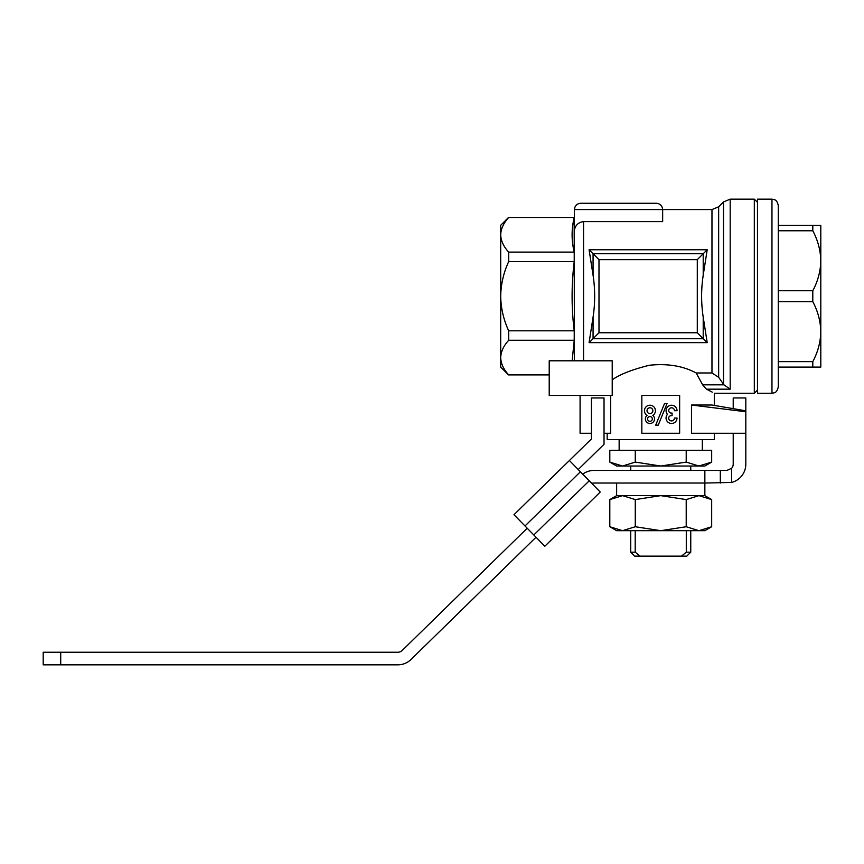 <?xml version="1.0" encoding="UTF-8"?>
<svg xmlns="http://www.w3.org/2000/svg" width="864" height="864" viewBox="0 0 864 864"><rect width="100%" height="100%" fill="white"/><g stroke="black" fill="none" stroke-linecap="round" stroke-linejoin="round"><path stroke-width="1.3" d="M679.644 433.264L679.644 395.453L641.833 395.453L641.833 433.264L679.644 433.264M711.677 462.089L698.944 466.031L686.21 462.089L660.744 466.031L704.851 466.031L711.677 462.089L711.677 450.274L609.811 450.274L609.811 462.089L622.544 466.031L660.744 466.031L635.278 462.089L622.544 466.031L609.811 462.089L616.637 466.031L622.544 466.031M616.637 483.041L616.637 495.644L704.851 495.644L711.677 499.586L698.944 495.644L711.677 499.586L711.677 526.738L698.944 530.68L686.21 526.738L660.744 530.68L635.278 526.738L622.544 530.68L609.811 526.738L622.544 530.68L704.851 530.68L711.677 526.738M616.637 495.644L609.811 499.586L622.544 495.644L635.278 499.586L660.744 495.644L686.21 499.586L698.944 495.644M583.556 221.627C578.642 222.21 575.597 224.964 574.43 229.867L574.43 209.563C574.808 205.74 576.914 203.634 580.738 203.256C576.914 203.634 574.808 205.74 574.43 209.563L662.656 209.563L662.656 221.627L583.556 221.627L583.556 360.796M572.162 360.796L574.225 340.286L574.225 330.815C571.396 308.005 571.396 284.926 574.225 261.587L574.225 252.115C571.396 240.581 571.396 229.036 574.225 217.501L508.691 217.501C503.604 223.031 500.936 228.798 500.688 234.814L500.688 296.201C500.936 284.105 503.604 272.57 508.691 261.587L508.691 252.115C503.604 246.64 500.936 240.862 500.688 234.814L500.688 225.31L508.496 217.501M578.21 469.53L604.033 444.28L604.033 397.969L591.43 397.969L591.43 438.977L575.359 454.68M544.828 546.242L600.242 492.048L544.828 546.242L513.983 514.706L569.398 460.512L513.983 514.706M600.242 492.048L569.398 460.512L591.43 438.977M704.851 495.644L704.851 483.041L594 483.041A6.296 6.296 0 0 0 591.808 483.43M745.816 433.264L691.492 433.264L691.492 405.022L745.816 411.75L745.816 464.141A18.9 18.9 0 0 1 731.657 482.436L704.851 483.041L704.851 470.437L594 470.437A18.9 18.9 0 0 0 582.736 474.152M527.202 528.228L402.235 650.441A6.296 6.296 0 0 1 397.829 652.234L60.718 652.234L60.718 664.837L397.829 664.837A18.9 18.9 0 0 0 411.048 659.448L536.015 537.235M720.317 483.041L720.317 470.437L704.851 470.437M720.317 470.437L726.905 470.437L731.657 468.277A6.296 6.296 0 0 0 733.212 464.141L733.212 433.264M745.816 411.75L745.816 397.969L733.212 397.969L733.212 408.65L711.936 405.022L691.492 405.022M60.718 652.234L43.2 652.234L43.2 664.837L60.718 664.837M630.731 470.437L630.731 466.031M696.168 372.967L702.67 384.836L706.493 389.167L702.67 384.836L723.956 384.836L730.188 389.167L723.956 384.836L718.654 377.287L711.968 372.967L696.168 372.967C683.046 365.926 667.451 363.355 649.372 365.256C632.21 369.522 619.823 374.382 612.22 379.825M604.033 433.264L610.632 433.264L610.632 395.453M714.301 433.264L714.301 439.56L607.176 439.56L607.176 433.264M723.514 384.264L723.514 201.928L730.188 199.163L730.188 389.167L706.493 389.167C716.839 394.524 716.839 394.524 706.493 389.167L712.303 392.159M707.195 249.761L703.21 275.249C701.082 289.159 701.082 303.124 703.21 317.153L707.195 342.652L589.086 342.652L593.071 317.153C595.199 303.167 595.199 289.202 593.071 275.249L593.071 253.735L598.99 259.654L697.291 259.654L707.195 249.761L589.086 249.761L593.071 275.249M656.348 203.256C660.172 203.634 662.267 205.74 662.656 209.563C662.267 205.74 660.172 203.634 656.348 203.256L580.738 203.256M771.962 393.25L757.469 393.25L757.469 199.163L771.962 199.163L771.962 393.25L774.328 392.785C774.241 392.483 776.801 393.206 778.27 386.942L778.27 205.459L778.27 225.31L820.8 225.31L820.8 260.755C820.552 250.344 817.884 240.354 812.797 230.774L812.797 225.31M778.27 230.774L812.797 230.774M812.797 301.666L778.27 301.666L778.27 290.736L812.797 290.736C817.884 281.243 820.552 271.242 820.8 260.755L820.8 331.646C820.552 321.235 817.884 311.245 812.797 301.666L812.797 290.736M778.27 361.627L812.797 361.627C817.884 352.134 820.552 342.133 820.8 331.646L820.8 367.092L812.797 367.092L812.797 361.627M778.27 367.092L812.797 367.092M574.225 252.115L508.691 252.115M574.225 261.587L508.691 261.587M508.691 330.815C503.582 319.777 500.926 308.232 500.688 296.201L500.688 357.599C500.936 351.583 503.604 345.816 508.691 340.286L508.691 330.815L574.225 330.815M574.225 340.286L508.691 340.286M549.212 374.9L508.691 374.9C503.604 369.425 500.936 363.658 500.688 357.599L500.688 367.092L508.496 374.9M707.195 342.652L703.21 338.677L593.071 338.677L598.99 332.748L598.99 259.654M703.21 317.153L703.21 338.677L697.291 332.748L598.99 332.748M589.086 249.761L593.071 253.735L703.21 253.735L703.21 275.249M593.071 317.153L593.071 338.677L589.086 342.652M820.8 353.225L820.8 331.646M820.8 260.755L820.8 239.188M745.816 410.832L733.212 408.65M580.09 395.453L580.09 433.264L591.43 433.264M612.22 360.796L612.22 395.453L549.212 395.453L549.212 360.796L612.22 360.796M609.811 499.586L609.811 526.738L616.637 530.68L622.544 530.68M635.278 499.586L635.278 526.738M686.21 499.586L686.21 526.738M686.286 530.68L686.286 552.172L690.757 552.172L686.783 556.135L681.48 556.135L686.286 552.172L681.48 556.135L634.705 556.135L630.731 552.172L635.202 552.172L635.202 530.68M635.202 552.172L640.008 556.135M619.153 450.274L619.153 439.56M635.278 450.274L635.278 462.089M686.21 450.274L686.21 462.089M647.071 415.368A4.568 4.568 0 0 0 646.596 422.042A4.568 4.568 0 0 0 653.281 422.042A4.568 4.568 0 0 0 652.817 415.368A5.486 5.486 0 0 0 654.113 407.138A5.486 5.486 0 0 0 645.775 407.138A5.486 5.486 0 0 0 647.071 415.368M658.228 425.164L667.04 403.553L664.524 403.553L655.7 425.164L658.228 425.164M674.471 410.702L677.03 410.702A5.486 5.486 0 0 0 669.589 405.583A5.486 5.486 0 0 0 667.462 414.353A5.486 5.486 0 0 0 669.589 423.133A5.486 5.486 0 0 0 677.03 418.014L674.471 418.014A2.927 2.927 0 0 1 669.017 419.472A2.56 2.56 0 0 1 671.231 415.638L672.095 415.638L672.095 413.078L671.231 413.078A2.56 2.56 0 0 1 669.017 409.244A2.927 2.927 0 0 1 674.471 410.702M647.017 410.702A2.927 2.927 0 0 0 651.402 413.23A2.927 2.927 0 0 0 651.402 408.164A2.927 2.927 0 0 0 647.017 410.702M647.568 418.921A2.376 2.376 0 0 0 651.132 420.984A2.376 2.376 0 0 0 651.132 416.869A2.376 2.376 0 0 0 647.568 418.921M574.43 360.796L574.171 217.501M580.414 471.776L524.999 525.971M589.226 480.794L533.812 534.978M711.968 372.967L711.968 209.563L662.656 209.563M718.654 377.287L718.654 206.788L711.968 209.563M714.301 405.421L714.301 393.25L754.315 393.25L754.315 199.163L730.188 199.163M697.291 332.748L697.291 259.654M731.657 482.436L731.657 468.277M690.757 470.437L690.757 466.031M718.654 206.788L723.514 201.928M754.315 199.163L757.469 202.316M754.315 393.25L757.469 390.096M771.962 199.163L774.328 199.627C774.241 199.919 776.801 199.206 778.27 205.459M690.757 552.172L690.757 530.68M630.731 552.172L630.731 530.68M702.335 450.274L702.335 439.56"/></g></svg>
